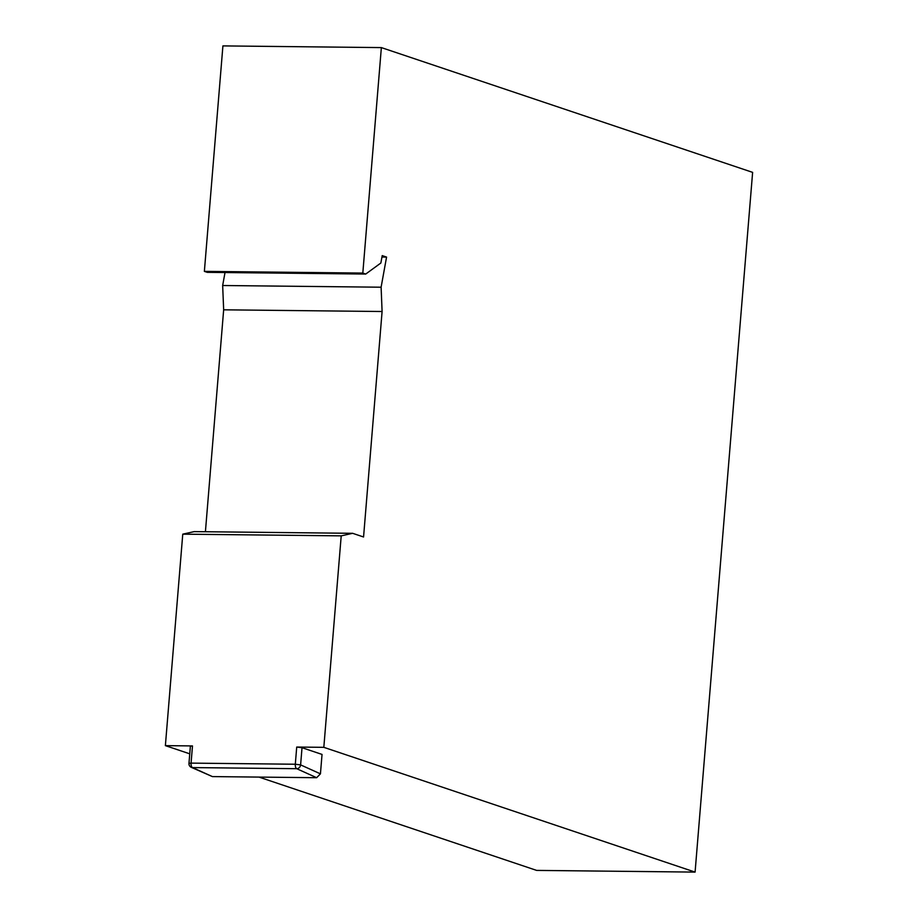 <?xml version="1.0" encoding="UTF-8"?>
<svg xmlns="http://www.w3.org/2000/svg" width="918" height="918" viewBox="0 0 918 918"><rect width="100%" height="100%" fill="white"/><g stroke="black" fill="none" stroke-linecap="round" stroke-linejoin="round"><path stroke-width="1.38" d="M381.36 47.598L222.913 45.9L204.37 271.372L362.817 273.071L381.36 47.598L752.622 172.366L695.087 872.1L323.825 747.332L341.209 535.86L182.762 534.161L165.378 745.634L192.482 745.932L191.07 763.122L295.309 764.235L296.721 747.045L323.825 747.332M258.979 777.087L536.64 870.402L695.087 872.1M188.97 763.409A3.936 3.936 0 0 0 191.265 767.322L191.265 767.322A3.936 3.408 -65.7 0 0 192.47 767.586A3.936 1.847 90.6 0 1 191.07 763.122L188.97 763.409L190.382 746.219L192.482 745.932M189.751 753.827L165.378 745.634M296.721 747.045L302.022 747.7L300.611 764.889L320.439 773.851L322.034 754.424L302.022 747.7M225.013 272.543L222.661 285.509L223.659 309.814L205.414 531.729M204.37 271.372L207.284 272.348L365.731 274.046L380.867 263.007L382.209 255.617L386.57 257.086L381.108 287.208L382.095 311.512L363.562 536.984L352.638 533.312L341.209 535.86M352.638 533.312L194.203 531.614L182.762 534.161M362.817 273.071L365.731 274.046M320.439 773.851L316.641 777.707L296.721 768.699A3.936 3.408 -65.7 0 0 300.611 764.889L295.309 764.235A3.936 1.847 90.6 0 0 296.721 768.699L192.47 767.586L212.402 776.594L316.641 777.707M212.402 776.594L191.265 767.322M382.095 311.512L223.659 309.814M381.108 287.208L222.661 285.509M386.57 257.086L381.945 257.029"/></g></svg>
